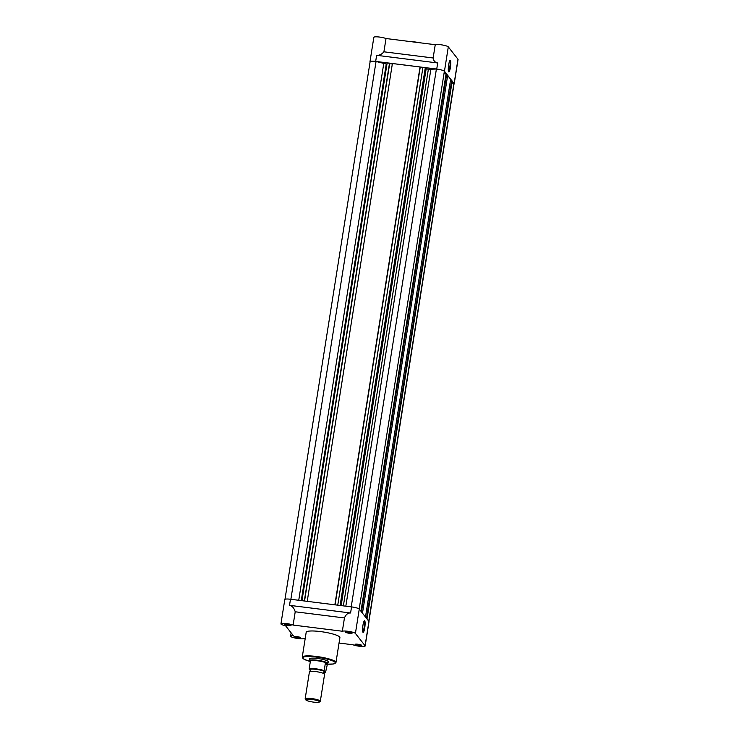<?xml version="1.0" encoding="UTF-8"?>
<svg xmlns="http://www.w3.org/2000/svg" width="739" height="739" viewBox="0 0 739 739"><rect width="100%" height="100%" fill="white"/><g stroke="black" fill="none" stroke-linecap="round" stroke-linejoin="round"><path stroke-width="1.11" d="M337.751 605.167L422.93 67.36L425.294 67.655L426.172 68.773A37.717 6.54 9 0 1 428.361 69.29L436.398 69.05A6.688 1.155 9 0 1 444.361 71.295L359.191 609.001M284.977 599.301L370.119 61.706A6.688 1.155 9 0 1 376.049 61.476L386.257 64.007A37.717 6.54 9 0 1 386.977 63.997M301.974 600.687L387.153 62.87L389.665 63.36L304.514 601.001M389.619 63.656L392.326 64.025M307.221 601.343L392.4 63.526L420.048 66.99L335.044 604.835M420.149 67.48L422.856 67.859M444.047 73.272L446.633 74.177L361.463 611.883M446.467 75.221L447.649 75.47L450.651 79.295L365.482 617M450.485 80.348L452.166 81.235L367.006 618.94M451.898 82.907L453.922 83.47A6.688 1.155 9 0 1 454.06 83.775L368.918 621.379M376.049 61.476L290.87 599.292M389.518 63.166L304.329 600.983M389.656 63.693L304.551 601.01M420.048 66.99L334.869 604.807M420.186 67.517L335.081 604.835M425.294 67.655L340.106 605.463M426.172 68.773L341.15 605.601M436.398 69.05L351.219 606.858M446.125 73.54L360.965 611.245M447.649 75.47L362.479 613.176M451.668 80.597L366.498 618.303M453.922 83.47L368.752 621.176M448.638 64.94A5.866 1.062 -82.9 0 1 450.069 60.349A5.866 1.062 -82.9 0 1 450.448 67.249A5.866 1.062 -82.9 0 1 448.638 71.794A5.866 1.062 -82.9 0 1 448.638 64.94M448.425 71.267A5.302 0.961 97.1 0 0 449.811 67.073A5.302 0.961 97.1 0 0 449.737 60.801M454.023 84.015A6.827 1.182 -171 0 0 454.199 83.793L458.06 59.453A6.827 1.182 -171 0 0 457.977 59.222L448.305 46.89A6.827 1.182 -171 0 0 442.19 44.95A6.827 1.182 -171 0 0 435.243 44.7L433.137 57.984C433.581 60.857 435.095 62.519 437.7 62.972L376.631 55.314C379.319 55.527 381.74 54.353 383.911 51.804L386.017 38.53L435.243 44.7M454.199 83.793A6.827 1.182 -171 0 0 454.125 83.562L457.977 59.222M383.911 51.804L433.137 57.984M454.125 83.562L444.453 71.24A6.827 1.182 -171 0 0 436.731 69.06L375.671 61.402A6.827 1.182 -171 0 0 369.98 61.679A6.827 1.182 -171 0 0 370.063 61.91L370.082 61.937M386.017 38.53A6.827 1.182 -171 0 0 378.571 36.95A6.827 1.182 -171 0 0 373.842 37.338L369.98 61.679M287.157 624.261A3.409 0.591 9 0 1 291.018 625.36A3.409 0.591 9 0 1 288.21 625.61A3.409 0.591 9 0 1 284.376 624.307A3.409 0.591 9 0 1 287.157 624.261M285.134 624.15A2.845 0.49 -171 0 0 288.21 624.945A2.845 0.49 -171 0 0 290.344 624.972M348.217 631.919A3.409 0.591 9 0 1 352.078 633.018A3.409 0.591 9 0 1 349.27 633.268A3.409 0.591 9 0 1 345.446 631.965A3.409 0.591 9 0 1 348.217 631.919M346.203 631.808A2.845 0.49 -171 0 0 349.27 632.602A2.845 0.49 -171 0 0 351.413 632.63M357.888 644.242A3.409 0.591 9 0 1 361.75 645.341A3.409 0.591 9 0 1 358.951 645.59A3.409 0.591 9 0 1 355.117 644.288A3.409 0.591 9 0 1 357.888 644.242M355.875 644.131A2.845 0.49 -171 0 0 358.951 644.925A2.845 0.49 -171 0 0 361.085 644.962M296.829 636.584A3.409 0.591 9 0 1 300.69 637.683A3.409 0.591 9 0 1 297.882 637.933A3.409 0.591 9 0 1 294.057 636.63A3.409 0.591 9 0 1 296.829 636.584M294.806 636.473A2.845 0.49 -171 0 0 297.882 637.267A2.845 0.49 -171 0 0 300.016 637.304M309.946 659.511A9.672 1.672 9 0 1 309.659 658.597A9.672 1.672 9 0 1 317.521 658.477A9.672 1.672 9 0 1 328.467 661.581A9.672 1.672 9 0 1 327.922 662.366M327.7 663.576A9.099 1.58 -171 0 0 327.719 663.539A9.099 1.58 -171 0 0 327.746 663.465L328.098 661.248A9.099 1.58 -171 0 0 328.098 661.239M364.752 627.707A5.866 1.062 -82.9 0 1 362.932 632.251A5.866 1.062 -82.9 0 1 362.932 625.397A5.866 1.062 -82.9 0 1 364.364 620.806A5.866 1.062 -82.9 0 1 364.752 627.707M362.729 631.725A5.302 0.961 97.1 0 0 364.105 627.522A5.302 0.961 97.1 0 0 364.041 621.259M339.044 643.041L352.983 644.787A6.827 1.182 -171 0 0 360.429 646.366A6.827 1.182 -171 0 0 365.158 645.988A6.827 1.182 -171 0 0 365.084 645.747L355.413 633.425A6.827 1.182 -171 0 0 347.69 631.245A6.827 1.182 -171 0 0 342.342 631.235L344.448 617.952L295.221 611.781C294.057 607.985 292.154 605.832 289.522 605.333L350.582 612.991C347.94 612.825 345.889 614.479 344.448 617.952M295.221 611.781L293.124 625.065A6.827 1.182 -171 0 0 286.63 623.587A6.827 1.182 -171 0 0 280.94 623.864L284.801 599.523A6.827 1.182 9 0 1 290.482 599.246L351.552 606.904A6.827 1.182 9 0 1 359.265 609.084L355.413 633.425M320.412 631.568A17.062 2.956 -171 0 0 306.195 632.251L302.251 657.156A17.062 2.956 9 0 1 316.468 656.463A17.062 2.956 9 0 1 335.959 662.495L339.903 637.591A17.062 2.956 -171 0 0 320.412 631.568M359.265 609.084L368.937 621.407A6.827 1.182 9 0 1 369.02 621.638L365.158 645.988M305.161 638.792L303.757 638.616A6.827 1.182 -171 0 1 296.191 638.256A6.827 1.182 -171 0 1 290.612 636.196A6.827 1.182 -171 0 1 293.365 635.679L285.568 625.748A6.827 1.182 -171 0 1 280.94 623.864M293.124 625.065L342.342 631.235M310.121 658.394A9.099 1.58 -171 0 0 310.121 658.403L309.77 660.611A9.099 1.58 -171 0 0 309.77 660.694A9.099 1.58 -171 0 0 309.77 660.721L309.77 660.694M320.32 701.256L324.587 674.31A7.676 1.33 -171 0 0 324.495 674.042A7.676 1.33 -171 0 0 323.183 673.275A7.676 1.33 -171 0 0 311.082 671.354A7.676 1.33 -171 0 0 309.419 671.908L305.152 698.854A7.676 1.33 9 0 1 312.246 698.632A7.676 1.33 9 0 1 320.227 700.997A7.676 1.33 9 0 1 320.32 701.256A7.676 1.33 9 0 1 320.163 701.468L319.34 702.05A6.937 1.201 -171 0 0 319.396 701.625A6.937 1.201 -171 0 0 311.572 699.408A6.937 1.201 -171 0 0 305.844 699.916A6.937 1.201 -171 0 0 305.844 699.925A6.937 1.201 -171 0 0 312.458 701.967A6.937 1.201 -171 0 0 319.34 702.05M305.844 699.916L305.235 699.103A7.676 1.33 9 0 1 305.235 699.103A7.676 1.33 9 0 1 305.152 698.854M310.445 670.698L309.863 669.95A7.676 1.33 -171 0 0 310.315 670.31M323.599 672.619A7.676 1.33 -171 0 0 324.846 671.834L324.227 671.04A8.674 1.506 -171 0 0 316.015 669.183A8.674 1.506 -171 0 0 309.235 669.155L309.188 668.767A8.96 1.552 9 0 1 324.181 670.642L324.227 671.04M323.968 672.878A8.674 1.506 -171 0 0 325.474 672.629L327.636 663.151A9.099 1.58 -171 0 0 318.176 660.352A9.099 1.58 -171 0 0 309.77 660.611M325.603 672.462L324.846 671.834A7.676 1.33 -171 0 0 316.172 669.377A7.676 1.33 -171 0 0 309.863 669.95L309.235 669.155M326.85 664.61L325.428 662.791L324.181 670.642M326.897 664.435L325.428 662.791M327.719 663.539L325.483 662.634M310.362 661.405L309.872 660.925L310.435 660.906L309.188 668.767M309.872 660.925L310.325 660.721A8.96 1.552 -171 0 1 317.299 660.758A8.96 1.552 -171 0 1 325.723 662.652M430.819 69.549L345.824 606.183M386.257 64.007L301.272 600.595M383.735 63.646L298.741 600.28M428.361 69.29L343.376 605.878M408.196 41.31A16.498 2.854 9 0 1 413.886 41.818L420.14 42.807M437.7 62.972L436.731 69.06M444.453 71.24L448.305 46.89M376.631 55.314L375.671 61.402M413.923 41.827A16.498 2.854 9 0 1 420.001 42.788M335.959 662.495L333.317 664.001L327.248 664.149A16.498 2.854 -171 0 0 334.37 661.756A16.498 2.854 -171 0 0 316.468 657.128A16.498 2.854 -171 0 0 303.055 657.35A16.498 2.854 -171 0 0 310.343 661.497L304.385 659.447L302.251 657.156M350.582 612.991L351.552 606.904M368.937 621.407L365.084 645.747M289.522 605.333L290.482 599.246M408.048 41.292L413.905 41.809M291.138 632.852L290.612 636.196M310.066 671.52L310.297 670.291M324.061 673.709L324.292 672.481L323.276 672.647M323.968 672.887L325.52 672.647"/></g></svg>
